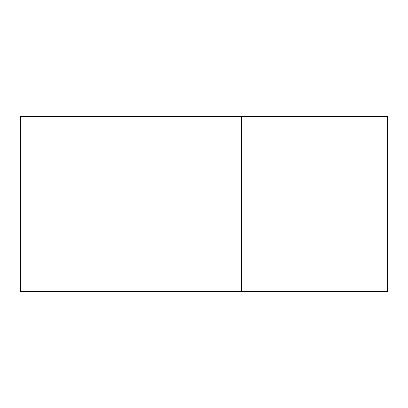 <?xml version="1.0" encoding="UTF-8"?>
<svg xmlns="http://www.w3.org/2000/svg" width="408" height="408" viewBox="0 0 408 408"><rect width="100%" height="100%" fill="white"/><g stroke="black" fill="none" stroke-linecap="round" stroke-linejoin="round"><path stroke-width="0.61" d="M241.475 116.571L387.6 116.571L387.6 291.429L20.4 291.429L20.4 116.571L241.475 116.571L241.475 291.429"/></g></svg>

